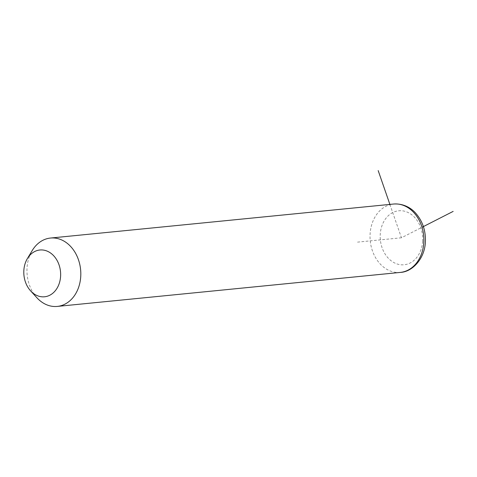 <?xml version="1.0" encoding="UTF-8"?>
<svg xmlns="http://www.w3.org/2000/svg" width="477" height="477" viewBox="0 0 477 477"><rect width="100%" height="100%" fill="white"/><g stroke="black" fill="none" stroke-linecap="round" stroke-linejoin="round"><path stroke-width="0.36" stroke-dasharray="2.38 1.79" d="M36.908 297.761A34.356 26.849 84.3 0 1 27.034 267.925A34.356 26.849 84.3 0 1 32.227 250.538M389.888 204.4L401.443 237.779L422.026 227.279M401.443 237.779L356.54 242.227M400.346 272.409A34.356 26.849 84.3 0 1 370.104 233.915A34.356 26.849 84.3 0 1 393.567 204.037M422.646 241.177A27.123 21.197 84.3 0 1 399.809 264.634A27.123 21.197 84.3 0 1 380.247 234.374A27.123 21.197 84.3 0 1 403.083 210.917A27.123 21.197 84.3 0 1 422.646 241.177"/><path stroke-width="0.72" d="M27.398 258.546L32.227 250.538A34.356 26.849 84.3 0 1 50.496 238.047A34.356 26.849 84.3 0 1 80.738 276.541A34.356 26.849 84.3 0 1 57.276 306.419A34.356 26.849 84.3 0 1 36.908 297.761L30.606 290.857A23.504 18.37 84.3 0 1 23.85 270.441A23.504 18.37 84.3 0 1 27.398 258.546A23.504 18.37 84.3 0 1 48.654 251.832A23.504 18.37 84.3 0 1 60.597 276.338A23.504 18.37 84.3 0 1 49.495 295.376A23.504 18.37 84.3 0 1 30.606 290.857M422.026 227.279L453.15 211.4M389.888 204.4L378.178 170.581M50.496 238.047L393.567 204.037A34.356 26.849 84.3 0 1 423.809 242.531A34.356 26.849 84.3 0 1 400.346 272.409L57.276 306.419M393.567 204.037C404.204 203.274 411.913 208.723 415.849 213.356C422.694 221.346 425.866 230.916 425.371 242.066C424.751 258.51 412.468 271.938 400.346 272.409"/></g></svg>
